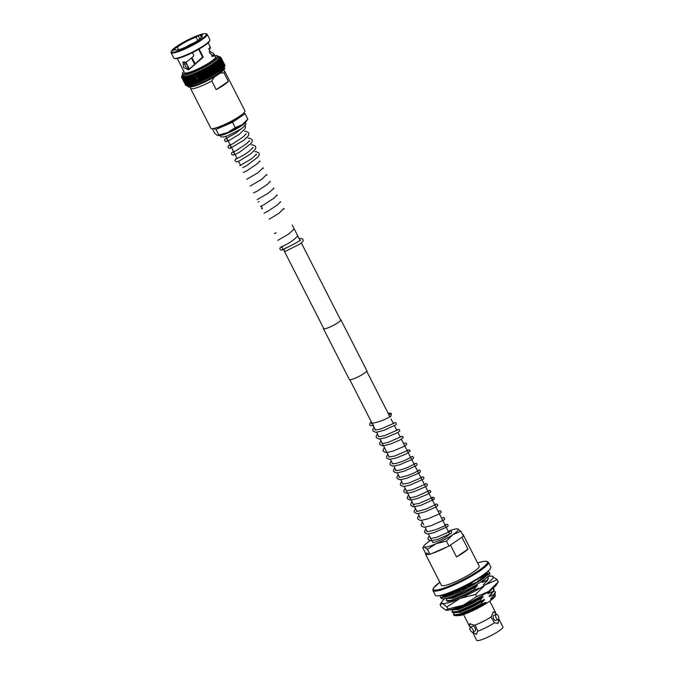 <?xml version="1.0" encoding="UTF-8"?>
<svg xmlns="http://www.w3.org/2000/svg" width="674" height="674" viewBox="0 0 674 674"><rect width="100%" height="100%" fill="white"/><g stroke="black" fill="none" stroke-linecap="round" stroke-linejoin="round"><path stroke-width="1.01" d="M449.053 534.6A9.444 1.5 153 0 1 446.87 536.344A9.444 1.5 153 0 1 438.041 541.045A9.444 1.5 153 0 1 432.657 542.275L428.378 533.867M181.685 76.255L181.677 76.836L181.921 76.187A21.391 3.387 153 0 1 182.005 75.876L181.601 76.541M181.921 76.187L181.694 77.392L182.233 76.836L182.106 77.737L182.528 76.954L182.46 77.83L186.412 85.573L187.423 85.851M181.812 76.903L185.797 85.328A22.006 3.488 153 0 1 185.797 85.328L186.732 85.665M182.047 77.021L186.049 85.48A22.006 3.488 153 0 1 186.049 85.48L187.027 85.783M182.384 77.097L182.46 77.83A22.006 3.488 153 0 0 182.469 77.83L182.924 77.021A21.391 3.387 153 0 1 182.536 76.954A21.391 3.387 153 0 1 182.233 76.836A21.391 3.387 153 0 1 182.031 76.676A21.391 3.387 153 0 1 181.929 76.457A21.391 3.387 153 0 1 181.913 76.187M182.814 77.122L182.915 77.872L183.404 77.038L183.454 77.855L183.977 76.996A21.391 3.387 153 0 1 183.412 77.038A21.391 3.387 153 0 1 182.932 77.021L187.288 85.91M183.336 77.097L187.819 85.91M183.977 76.996L184.095 77.796L184.642 76.903L189.141 85.741L188.054 85.531A22.006 3.488 153 0 1 188.038 85.539L188.442 85.851M183.943 77.03L188.038 85.539M185.384 76.769L185.401 76.76A21.391 3.387 153 0 1 184.651 76.903L184.819 77.67A22.006 3.488 153 0 0 184.836 77.67L186.209 76.575A21.391 3.387 153 0 1 185.401 76.76L189.9 85.59L188.762 85.421A22.006 3.488 153 0 1 188.762 85.421L184.836 77.67M189.571 85.244L189.9 85.59L189.571 85.244A22.006 3.488 153 0 0 189.588 85.244L190.708 85.404M186.209 76.575L190.725 85.404A21.391 3.387 153 0 0 191.298 85.253M187.128 76.331L187.473 77.013A22.006 3.488 153 0 0 187.49 77.005L188.08 76.044A21.391 3.387 153 0 1 187.128 76.331L187.111 76.339A21.391 3.387 153 0 1 186.226 76.575L186.513 77.283A22.006 3.488 153 0 0 186.53 77.274L187.111 76.339L191.424 84.755L191.627 85.16L190.472 85.017A22.006 3.488 153 0 1 190.456 85.025M201.467 37.618L200.566 35.848A15.03 2.384 153 0 1 202.225 36.11A15.03 2.384 153 0 1 198.055 40.322A15.03 2.384 153 0 1 195.022 42.251L195.266 42.732M198.636 49.345L202.562 57.046L203.228 57.138L199.116 49.076M192.393 52.682L193.674 55.201L193.463 56.271L186.26 62.244L182.94 62.05L183.623 67.602L188.509 69.928L202.562 57.046M184.01 61.764L185.401 66.448L189.091 69.338M187.903 60.913L186.791 61.814M195.022 42.251L195.696 42.479A18.215 2.89 -27 0 1 189.327 45.925L188.653 45.689A15.03 2.384 153 0 1 175.442 49.758A15.03 2.384 153 0 1 175.409 49.438L175.678 49.977M186.496 63.819L184.297 64.173M188.307 69.287A15.03 2.384 153 0 1 188.998 68.723M175.409 49.438L172.62 50.651A18.215 2.89 -27 0 1 174.499 48.486L177.287 47.273A15.03 2.384 153 0 1 179.613 45.546A15.03 2.384 153 0 1 196.067 37.121L197.794 40.499M211.99 55.984L211.628 54.552L209.563 52.732M176.799 46.346A19.622 3.109 153 0 1 205.865 33.7A19.622 3.109 153 0 1 200.869 39.53A19.622 3.109 153 0 1 181.239 49.817A19.622 3.109 153 0 1 171.356 51.283A19.622 3.109 153 0 1 176.799 46.346M205.865 33.7L206.674 33.953A20.237 3.21 153 0 1 207.145 34.29A20.237 3.21 153 0 1 201.526 39.968A20.237 3.21 153 0 1 182.62 50.036A20.237 3.21 153 0 1 171.078 52.665A20.237 3.21 153 0 1 171.078 52.092L171.356 51.283M207.145 34.29L209.858 39.614A20.237 3.21 153 0 1 209.858 40.196A20.237 3.21 153 0 1 204.239 45.284A20.237 3.21 153 0 1 174.263 58.326A20.237 3.21 153 0 1 173.791 57.989L171.078 52.665M209.858 40.196L209.58 40.996A19.622 3.109 153 0 1 204.129 45.942A19.622 3.109 153 0 1 175.072 58.579L174.263 58.326M208.215 42.765L210.6 47.98L209.648 47.551L209.622 52.892L213.557 56.363L213.683 53.499L215.444 56.961A17.347 2.747 153 0 1 210.633 61.823A17.347 2.747 153 0 1 194.424 70.45A17.347 2.747 153 0 1 184.533 72.708L177.304 58.512M213.683 53.499L209.117 51.056M218.427 56.448L219.058 57.678A20.237 3.21 153 0 1 213.439 63.356A20.237 3.21 153 0 1 194.533 73.424A20.237 3.21 153 0 1 182.999 76.052L182.368 74.822A20.237 3.21 153 0 0 193.91 72.185A20.237 3.21 153 0 0 212.807 62.118A20.237 3.21 153 0 0 218.427 56.448L216.927 55.563L214.812 55.706M223.271 70.475L224.198 70.762A19.125 3.033 153 0 1 224.636 71.082A19.125 3.033 153 0 1 223.903 72.741L228.309 81.385A19.125 3.033 153 0 1 223.734 85.093A19.125 3.033 153 0 1 216.177 89.642L211.771 80.99A19.125 3.033 153 0 1 190.565 88.446A19.125 3.033 153 0 1 190.565 87.898L190.868 86.988M224.636 71.082L244.923 110.89A19.125 3.033 153 0 1 239.607 116.248A19.125 3.033 153 0 1 221.746 125.76A19.125 3.033 153 0 1 210.844 128.254L190.565 88.446M211.771 80.99L214.29 76.996M182.393 75.673L182.477 75.109A21.391 3.387 153 0 1 182.494 75.075M182.056 76.103L182.191 75.513A21.391 3.387 153 0 1 182.469 75.117L182.511 75.092M181.812 76.499L182.005 75.867A21.391 3.387 153 0 1 182.191 75.513L182.191 75.513M186.53 85.497L185.636 85.135L181.694 77.392L182.031 76.668L181.694 77.392L185.636 85.135M187.903 85.859L186.867 85.615A22.006 3.488 153 0 1 186.858 85.615L182.924 77.872A22.006 3.488 153 0 1 182.915 77.872M188.476 85.825L187.414 85.598A22.006 3.488 153 0 1 187.406 85.598L183.471 77.855A22.006 3.488 153 0 1 183.454 77.855M191.424 84.755L191.627 85.16L191.424 84.755A22.006 3.488 153 0 0 191.441 84.747L192.579 84.873L192.452 84.427L192.596 84.873L192.452 84.427A22.006 3.488 153 0 1 192.452 84.427L193.615 84.536M188.097 76.044L188.509 76.684L189.116 75.715A21.391 3.387 153 0 1 188.097 76.044L188.509 76.684A22.006 3.488 153 0 1 188.509 76.684L192.452 84.427L188.526 76.684M195.78 83.778L193.573 84.056A22.006 3.488 153 0 1 193.556 84.065L193.632 84.536A21.391 3.387 153 0 0 194.5 84.233M189.116 75.715L193.556 84.065M189.133 75.707L189.605 76.322A22.006 3.488 153 0 0 189.63 76.314L190.211 75.328A21.391 3.387 153 0 1 189.133 75.707M192.587 74.536L197.044 83.273L195.949 83.18A22.006 3.488 153 0 1 195.923 83.188L195.89 83.728L194.735 83.643A22.006 3.488 153 0 1 194.71 83.652L194.735 84.149A21.391 3.387 153 0 0 195.671 83.812M190.211 75.328L190.767 75.909L191.365 74.907L191.98 75.446L195.923 83.188M191.391 74.898L191.98 75.446A22.006 3.488 153 0 0 191.997 75.437L192.57 74.443A21.391 3.387 153 0 1 191.391 74.898L191.365 74.907A21.391 3.387 153 0 1 190.237 75.328L190.767 75.909A22.006 3.488 153 0 1 190.767 75.909L194.71 83.652M192.57 74.443L193.236 74.949A22.006 3.488 153 0 0 193.261 74.94L193.817 73.938L194.533 74.41A22.006 3.488 153 0 0 194.559 74.401L195.148 73.356L199.605 82.228L198.51 82.144L197.086 83.264A21.391 3.387 153 0 0 198.156 82.835M195.098 73.399A21.391 3.387 153 0 1 193.834 73.929L193.817 73.938A21.391 3.387 153 0 1 192.587 74.435L197.179 82.691A22.006 3.488 153 0 1 197.179 82.691L193.261 74.94M193.834 73.929L198.485 82.152A22.006 3.488 153 0 1 198.485 82.152L198.333 82.759L199.538 82.262L200.903 81.655L199.841 81.571A22.006 3.488 153 0 1 199.816 81.588L199.614 82.22A21.391 3.387 153 0 0 200.785 81.706M194.559 74.401L198.333 82.759A21.391 3.387 153 0 0 199.453 82.287M195.115 73.39L195.873 73.845L196.404 72.826A21.391 3.387 153 0 1 195.115 73.39M196.404 72.826L197.238 73.239L201.181 80.981A22.006 3.488 153 0 1 201.181 80.981L200.928 81.647L202.242 81.057L201.206 80.964L200.903 81.655M197.238 73.239A22.006 3.488 153 0 0 197.263 73.222L197.743 72.228A21.391 3.387 153 0 1 196.429 72.817L200.928 81.655A21.391 3.387 153 0 0 202.133 81.099M200.018 71.941L203.961 79.684L203.615 80.408L204.921 79.793L203.986 79.667A22.006 3.488 153 0 1 203.961 79.684L203.615 80.408L199.116 71.579L200.018 71.941A22.006 3.488 153 0 0 200.043 71.924L200.456 70.939A21.391 3.387 153 0 1 199.116 71.587L198.645 72.59L202.588 80.332L202.267 81.04L203.59 80.425L202.588 80.332L202.267 81.04L202.562 80.341A22.006 3.488 153 0 1 202.562 80.341L198.619 72.598L197.743 72.228M201.416 71.259A22.006 3.488 153 0 0 201.442 71.242L201.821 70.265A21.391 3.387 153 0 1 200.481 70.93L201.416 71.259L205.359 79.001L204.972 79.751L206.32 79.094L205.385 78.984A22.006 3.488 153 0 1 205.359 79.001L204.955 79.768M206.766 78.294L206.37 79.077L207.676 78.403L206.792 78.285A22.006 3.488 153 0 1 206.766 78.294L202.823 70.551L203.177 69.574A21.391 3.387 153 0 1 201.846 70.256L202.823 70.551A22.006 3.488 153 0 1 202.823 70.551L206.792 78.285M203.177 69.574L204.214 69.835A22.006 3.488 153 0 0 204.239 69.818L204.534 68.866L209.024 77.687L208.19 77.561A22.006 3.488 153 0 1 208.165 77.577L207.702 78.386L209.016 77.712M204.559 68.858L205.595 69.102L205.865 68.15A21.391 3.387 153 0 1 204.559 68.858L209.024 77.687L208.19 77.561L204.239 69.818M205.89 68.141L206.952 68.36A22.006 3.488 153 0 0 206.977 68.344L207.171 67.425A21.391 3.387 153 0 1 205.89 68.141L210.364 76.979L212.95 75.53L212.251 75.345A22.006 3.488 153 0 1 212.226 75.353L211.695 76.246L210.928 76.086A22.006 3.488 153 0 1 210.903 76.103L210.381 76.962L209.563 76.828A22.006 3.488 153 0 1 209.538 76.844L209.05 77.678L210.355 76.988M205.865 68.184L210.364 76.979L209.563 76.828L205.621 69.085A22.006 3.488 153 0 1 205.595 69.102L209.538 76.844M207.196 67.417L208.283 67.611A22.006 3.488 153 0 0 208.308 67.602L208.443 66.701A21.391 3.387 153 0 1 207.196 67.417L211.67 76.263L210.928 76.086L211.636 76.246A21.391 3.387 153 0 1 210.473 76.92M208.468 66.692L209.58 66.869A22.006 3.488 153 0 0 209.606 66.852L209.681 65.976A21.391 3.387 153 0 1 208.468 66.692L212.95 75.53L212.251 75.345L208.308 67.602M213.077 75.454A21.391 3.387 153 0 0 214.18 74.806L213.548 74.595L214.18 74.806L213.548 74.595L212.967 75.513L214.197 74.806L214.779 73.862A22.006 3.488 153 0 1 214.779 73.862L215.377 74.081A21.391 3.387 153 0 1 214.332 74.713M214.197 74.806L209.681 65.976L210.827 66.119L214.779 73.862L210.878 65.26A21.391 3.387 153 0 1 209.707 65.968L209.707 65.968M215.402 74.081L214.206 74.789M210.827 66.119A22.006 3.488 153 0 0 210.852 66.111L210.827 65.26L212.032 65.386L215.983 73.129L215.394 74.073L210.928 65.302M215.537 73.988A21.391 3.387 153 0 0 216.523 73.373L216 73.112A22.006 3.488 153 0 1 215.983 73.129M212.04 64.535L213.186 64.662L213.11 63.845A21.391 3.387 153 0 1 212.04 64.535L212.057 65.37L212.024 64.544A21.391 3.387 153 0 1 210.903 65.243M217.795 72.548A21.391 3.387 153 0 0 218.637 71.983L218.233 71.671A22.006 3.488 153 0 1 218.216 71.688L217.626 72.657L217.146 72.388A22.006 3.488 153 0 1 217.129 72.404L216.539 73.356M217.609 72.674L217.146 72.388L217.609 72.674A21.391 3.387 153 0 1 216.699 73.264M217.129 72.404L213.186 64.662A22.006 3.488 153 0 1 213.186 64.662L213.043 63.861L214.273 63.946L214.138 63.162A21.391 3.387 153 0 1 213.127 63.828M218.216 71.688L214.273 63.946A22.006 3.488 153 0 1 214.273 63.946L214.062 63.179L215.292 63.246L215.099 62.497A21.391 3.387 153 0 1 214.155 63.145M220.727 70.492A21.391 3.387 153 0 0 221.291 70.062L221.08 69.658L220.499 70.669L220.204 70.307L219.614 71.309L219.261 70.981A22.006 3.488 153 0 1 219.235 70.989L218.654 71.975M219.598 71.318L219.261 70.981L219.598 71.318A21.391 3.387 153 0 1 218.839 71.848M219.235 70.989L215.292 63.246A22.006 3.488 153 0 1 215.292 63.246L215.014 62.514L216.244 62.572L220.187 70.315A22.006 3.488 153 0 1 220.187 70.315L215.983 61.848A21.391 3.387 153 0 1 215.116 62.48M216.244 62.572A22.006 3.488 153 0 0 216.261 62.564L215.891 61.873L217.121 61.924L221.064 69.666A22.006 3.488 153 0 1 221.064 69.666L216.792 61.233A21.391 3.387 153 0 1 216 61.84M217.121 61.924A22.006 3.488 153 0 0 217.138 61.915L216.699 61.267L217.913 61.3L217.525 60.643A21.391 3.387 153 0 1 216.809 61.216M223.701 67.906L223.726 67.375A22.006 3.488 153 0 1 223.717 67.383L223.204 67.889A22.006 3.488 153 0 1 223.187 67.897L221.308 70.045M222.024 69.473L221.872 69.034A22.006 3.488 153 0 1 221.856 69.043L222.024 69.473A21.391 3.387 153 0 1 221.561 69.852M217.929 61.292L221.872 69.034L217.913 61.3A22.006 3.488 153 0 1 217.913 61.3L217.424 60.677L219.244 60.155L218.73 59.556A21.391 3.387 153 0 1 218.182 60.07A21.391 3.387 153 0 1 217.542 60.635M222.673 68.908L222.58 68.445A22.006 3.488 153 0 1 222.572 68.453L222.673 68.908A21.391 3.387 153 0 1 222.319 69.22M218.637 60.702L222.58 68.445L218.62 60.711A22.006 3.488 153 0 1 218.62 60.711L218.182 60.07M223.229 68.386L223.204 67.889L223.229 68.386M223.187 67.897L219.244 60.155A22.006 3.488 153 0 1 219.244 60.155L218.62 59.607L219.775 59.641L219.202 59.076L220.55 58.722L219.859 58.225L220.794 58.326L224.737 66.069L223.709 67.897M223.717 67.383L219.775 59.641A22.006 3.488 153 0 1 219.775 59.641L219.202 59.076A21.391 3.387 153 0 1 218.747 59.548M224.08 67.459L224.164 66.895A22.006 3.488 153 0 1 224.156 66.903L219.581 58.63A21.391 3.387 153 0 1 219.21 59.068L219.21 59.068M224.358 67.055L224.501 66.456A22.006 3.488 153 0 1 224.493 66.465L219.859 58.225A21.391 3.387 153 0 1 219.589 58.621L219.589 58.621M224.543 66.692L224.737 66.06A22.006 3.488 153 0 1 224.737 66.069L224.543 66.692M220.053 57.854L220.929 57.981L220.137 57.551A21.391 3.387 153 0 1 220.053 57.854L220.794 58.318L220.053 57.863A21.391 3.387 153 0 1 219.867 58.217L219.867 58.217M224.526 65.892L224.552 66.684M224.636 66.381L224.88 65.715A22.006 3.488 153 0 1 224.88 65.723L220.929 57.981L220.137 57.551L220.954 57.627L224.939 65.454M224.627 66.111L224.922 65.42L224.627 66.111M220.971 57.678L224.922 65.42L220.971 57.678L220.128 57.282L220.912 57.425L220.019 57.063A21.391 3.387 153 0 1 220.128 57.282A21.391 3.387 153 0 1 220.137 57.543L220.137 57.543M224.863 65.176L224.863 65.176A22.006 3.488 153 0 1 224.863 65.176L220.912 57.433A22.006 3.488 153 0 1 220.912 57.433L224.863 65.167L220.912 57.425M220.752 57.231L219.151 56.961M220.137 56.987L219.134 56.717A21.391 3.387 153 0 1 219.522 56.776A21.391 3.387 153 0 1 219.817 56.894A21.391 3.387 153 0 1 220.019 57.063L220.019 57.063M219.699 56.961L218.646 56.7A21.391 3.387 153 0 1 219.126 56.709L219.126 56.709M189.352 69.245L185.704 62.084M195.292 64.097L191.964 57.568M189.445 69.169L185.856 62.134M194.752 64.586L191.408 58.031M195.3 64.089L191.972 57.551M194.205 43.439L193.657 42.984A10.792 1.71 153 0 1 195.098 42.403M193.548 43.7L193.362 43.33A9.638 1.525 153 0 1 195.199 42.597M185.687 47.079A10.792 1.71 153 0 1 193 43.271L193.539 43.726L192.705 43.616A9.638 1.525 153 0 0 187.439 46.279M192.924 44.046L192.705 43.616M220.078 73.222L223.903 72.741M208.477 66.836L212.967 75.513M207.676 78.378L203.177 69.548L207.702 78.386M206.32 79.094L201.846 70.256M199.142 71.604L203.615 80.408A21.391 3.387 153 0 0 204.879 79.81M197.819 72.27L202.267 81.04A21.391 3.387 153 0 0 203.497 80.467M199.091 71.596A21.391 3.387 153 0 1 197.768 72.211L202.267 81.049M204.525 68.858L204.534 68.866A21.391 3.387 153 0 1 203.203 69.557M203.228 57.138L201.534 57.989M190.22 68.546L202.52 57.779M193.775 55.588L193.463 56.271M200.566 35.848L202.68 34.408A18.215 2.89 -27 0 0 198.19 35.68L196.067 37.121M177.287 47.273L178.543 49.733M208.536 48.966L210.6 47.98M211.981 56.591L214.003 55.672M198.83 49.236L202.874 57.18M198.19 35.68L199.883 38.999M174.499 48.486L175.063 49.59M210.962 65.53L215.284 74.005M209.74 66.17L214.113 74.763M207.188 67.501L211.636 76.246M200.481 70.93L204.972 79.734L200.473 70.922M196.522 72.927L200.945 81.605M195.249 73.559L199.622 82.144M194.011 74.165L198.325 82.632M216.177 89.642L228.309 81.385M299.197 238.579L301.775 238.436L302.963 239.388C302.786 241.022 304.648 240.256 299.871 244.098L285.591 251.242A1.517 1.104 -107.2 0 1 284.074 249.009L287.604 247.299L285.06 248.318A1.517 1.104 -107.2 0 1 285.397 248.428M241.427 114.951A14.567 2.308 153 0 1 237.501 118.38A14.567 2.308 153 0 1 216.177 127.816M285.06 248.318L284.672 248.874M213.372 128.523L216.025 129.433L232.53 122.272L235.268 127.639L227.677 132.534L217.441 135.432L214.787 133.435L212.352 128.65M216.025 129.433L218.755 134.8M232.53 122.272L245.066 113.737L247.805 119.104L242.202 124.682L235.268 127.639M245.066 113.737L243.533 113.215M218.014 135.516L217.854 135.508A16.69 2.645 153 0 0 218.014 135.516A16.69 2.645 153 0 0 227.677 132.534A16.69 2.645 153 0 0 242.202 124.682A16.69 2.645 153 0 0 246.583 120.958L247.805 119.104M489.762 601.107L495.575 612.523A14.727 2.334 153 0 1 495.609 612.599A14.727 2.334 153 0 1 495.55 613.02L493.435 611.807L491.38 616.44L491.287 617.502L494.446 622.759A14.727 2.334 153 0 1 477.799 631.167L475.397 625.523L469.727 623.779L469.618 626.112A14.727 2.334 153 0 1 469.39 625.961A14.727 2.334 153 0 1 469.34 625.893L463.544 614.528M470.258 630.139A2.696 1.281 -122 0 0 473.013 632.178A2.696 1.281 -122 0 0 472.912 629.634A2.696 1.281 -122 0 0 470.157 627.595A2.696 1.281 -122 0 0 470.258 630.139M476.771 633.981A6.235 2.957 -122 0 1 473.038 632.161L475.313 630.738A2.696 1.281 -122 0 0 475.212 628.193A2.696 1.281 -122 0 0 472.457 626.163L470.157 627.595M496.123 617.906A2.696 1.382 68.5 0 0 498.196 619.457A2.696 1.382 68.5 0 0 498.288 615.985A2.696 1.382 68.5 0 0 496.216 614.435A2.696 1.382 68.5 0 0 496.123 617.906M496.216 614.435L493.756 615.404A2.696 1.382 68.5 0 0 493.654 618.875A2.696 1.382 68.5 0 0 495.727 620.425L498.196 619.457M490.773 566.91A31.147 4.937 153 0 1 482.121 575.647A31.147 4.937 153 0 1 453.029 591.14A31.147 4.937 153 0 1 435.269 595.193L432.893 590.534A31.147 4.937 153 0 0 450.653 586.473A31.147 4.937 153 0 0 479.745 570.979A31.147 4.937 153 0 0 488.397 562.251L490.773 566.91M468 549.108A21.197 3.362 153 0 1 463.442 552.68A21.197 3.362 153 0 1 456.517 556.926L450.468 545.055L461.96 537.237L468 549.108L456.517 556.926M462.549 534.457A21.197 3.362 153 0 1 463.282 534.87L479.189 566.084A21.197 3.362 153 0 1 473.3 572.032A21.197 3.362 153 0 1 453.492 582.58A21.197 3.362 153 0 1 441.411 585.335L425.505 554.121A21.197 3.362 153 0 1 425.808 552.933M463.282 534.87A21.197 3.362 153 0 1 463.19 535.704M454.293 612.868L453.4 614.814L458.994 614.241L473.729 607.855L481 603.862L481.236 604.317L485.853 602.329L484.505 604.275C475.221 609.743 467.175 613.483 460.384 615.48A21.972 3.48 -27 0 0 486.392 603.399L484.505 604.275M453.4 614.814L454.621 615.665L459.23 614.705L473.965 608.319L481.236 604.317M452.852 610.046L451.959 611.992L457.553 611.411L472.297 605.025L479.559 601.031L479.795 601.494L484.412 599.506L481 603.862M451.959 611.992L453.181 612.835L457.789 611.874L472.525 605.488L479.795 601.494M451.302 609.54L456.121 608.588L470.856 602.202L478.119 598.209L478.355 598.664L482.972 596.675L479.559 601.031M450.78 609.667L451.74 610.012L456.349 609.052L471.092 602.666L478.355 598.664M446.205 600.686L451.799 600.113L466.534 593.727L473.805 589.725L474.041 590.188L478.65 588.2M447.426 601.537L452.035 600.568L466.77 594.19L474.041 590.188M446.399 598.217L450.358 597.282L469.079 588.773M445.152 598.504L450.594 597.745L477.209 585.377L473.805 589.725M443.273 594.889L448.918 594.46L463.653 588.073L470.924 584.08L471.16 584.535L475.768 582.547L475.979 582.959M443.694 595.664L444.545 595.883M446.095 595.723L463.889 588.537L471.16 584.535M494.446 622.759L498.002 623.399L498.667 619.17M498.743 618.74L502.922 626.93A14.727 2.334 153 0 1 498.827 631.058A14.727 2.334 153 0 1 485.078 638.388A14.727 2.334 153 0 1 476.678 640.3L472.592 632.271M491.371 616.727A14.727 2.334 153 0 1 474.723 625.135M469.618 626.112L470.536 627.359M496.022 614.511L495.55 613.02M472.76 632.263L476.324 634.352L477.799 631.167M483.915 574.88L485.154 573.827M483.351 584.805L486.965 580.862L488.153 578.056L487.395 577.07M486.965 580.862L488.389 578.519L488.069 577.576M493.621 591.047L495.356 592.185L493.932 594.527L489.316 596.515L489.105 596.111L492.728 592.168L493.916 589.362L492.947 588.318M492.728 592.168L494.152 589.826L493.831 588.882M493.932 594.527L494.16 594.99L495.036 593.912L495.272 591.705M495.019 593.946L495.356 595.917L491.169 600.155L486.392 603.399M456.079 615.707L460.384 615.48C467.933 613.045 476.484 608.799 486.055 602.741M491.169 600.155A21.972 3.48 -27 0 0 494.741 596.819L495.356 595.917M493.25 598.141L490.756 599.346L494.556 594.62M454.411 612.556L459.752 612.405L473.283 606.507L484.614 599.911M489.316 596.515L493.115 591.789M452.97 609.734L458.312 609.582L471.842 603.685L483.182 597.088M492.492 591.705L487.875 593.693L491.683 589.32M478.591 597.627L478.119 598.209M447.216 598.428L452.549 598.276L466.088 592.379L477.419 585.782M486.729 580.398L482.112 582.387L485.811 578.402M484.859 574.282L487.445 572.976A25.444 4.036 153 0 1 487.336 573.827L484.598 575.116A22.36 3.547 153 0 1 484.084 575.899L486.754 574.728A25.444 4.036 153 0 1 485.406 576.135L482.896 577.146A22.36 3.547 153 0 1 481.573 578.275L481.91 578.932L480.941 579.421M480.798 579.463L481.767 578.646M483.511 576.902L484.143 576.026M484.429 575.428L484.48 574.838M472.12 582.622L470.924 584.08M454.621 615.665L460.982 614.831L474.521 608.925L485.853 602.329M490.756 599.346L495.036 593.912M453.181 612.835L459.542 612L473.081 606.103L484.412 599.506M490.546 598.933L494.16 594.99M489.105 596.111L493.604 591.09M451.74 610.012L458.101 609.178L471.64 603.272L482.972 596.675M487.875 593.693L491.186 589.691M487.664 593.289L490.731 590.028M445.986 598.706L452.347 597.872L465.877 591.974L477.209 585.377M482.112 582.387L484.935 579.084M465.953 588.351L466.079 588.284A25.444 4.036 153 0 1 462.086 590.239L462.406 589.539L462.634 589.977M469.096 586.624L472.171 584.83M475.086 583.002L475.768 582.547M481.91 581.982L484.202 579.623M480.672 579.564L484.96 574.13M480.469 579.151L484.084 575.208M447.014 546.926A21.197 3.362 153 0 1 431.882 553.497M429.448 554.188A21.197 3.362 153 0 1 425.505 554.121M495.752 613.534A6.235 3.193 68.5 0 0 493.014 612.068M497.463 623.543A6.235 3.193 68.5 0 0 498.423 619.313M470.216 623.602A6.235 2.957 -122 0 0 469.93 626.576M390.996 414.78A1.154 1.062 -139.1 0 0 389.134 414.459A1.154 1.062 -139.1 0 0 389.016 415.647A1.154 1.062 -139.1 0 0 390.878 415.968A1.154 1.062 -139.1 0 0 390.996 414.78M373.556 423.053A1.154 0.893 74.2 0 0 372.705 424.671A1.154 0.893 74.2 0 0 373.767 425.269C371.054 425.909 369.723 425.749 369.782 424.805L369.74 423.533L371.239 421.73M447.797 532.047C452.911 529.89 451.201 532.056 451.529 532.814L450.729 533.581M448.277 531.323A19.276 3.058 153 0 1 457.183 528.82A19.276 3.058 153 0 1 457.84 528.921A19.276 3.058 -27 0 1 452.894 534.642L460.906 531.23L463.451 536.226L448.977 546.075L446.432 541.079L452.894 534.642A19.276 3.058 153 0 1 436.129 543.699A19.276 3.058 153 0 1 424.308 547.044A19.276 3.058 153 0 1 424.19 545.637A19.276 3.058 153 0 1 429.254 541.332A19.276 3.058 153 0 1 430.307 540.632M448.977 546.075L429.919 554.348L427.375 549.352L436.129 543.699L446.432 541.079M429.919 554.348L425.336 552.773L422.792 547.768L424.19 545.637M422.792 547.768L424.308 547.044L427.375 549.352M460.906 531.23L457.301 528.829M446.559 610.256A28.906 4.583 -27 0 0 446.736 610.265A28.906 4.583 -27 0 0 463.485 605.092A28.906 4.583 -27 0 0 488.633 591.502A28.906 4.583 -27 0 0 496.224 585.049L498.33 581.847L488.633 591.502L476.619 596.616L463.485 605.092L448.033 609.026L445.75 610.113L441.158 606.659L440.071 604.527L442.178 601.318A28.906 4.583 153 0 1 444.848 598.563M498.33 581.847L497.244 579.716L491.835 576.11M476.619 596.616L475.532 594.485L485.229 584.83L497.244 579.716M448.033 609.026L446.946 606.895L460.081 598.419L475.532 594.485M440.071 604.527L442.355 603.441L446.946 606.895M446.736 610.265L445.75 610.113M487.858 576.641A28.906 4.583 153 0 1 491.666 576.101A28.906 4.583 153 0 1 492.643 576.253A28.906 4.583 -27 0 1 485.229 584.83A28.906 4.583 153 0 1 460.081 598.419A28.906 4.583 153 0 1 442.355 603.441A28.906 4.583 153 0 1 442.178 601.318M487.69 571.434A27.364 4.339 153 0 1 489.13 572.015L489.813 573.355A27.364 4.339 153 0 1 482.213 581.03A27.364 4.339 153 0 1 456.643 594.645A27.364 4.339 153 0 1 441.04 598.2L440.358 596.869A27.364 4.339 153 0 1 440.737 595.361M489.13 572.015A27.364 4.339 153 0 1 481.531 579.691A27.364 4.339 153 0 1 455.969 593.305A27.364 4.339 153 0 1 440.358 596.869M486.594 572.411A25.444 4.036 153 0 1 487.049 572.555L485.811 573.212M481.573 578.275L483.898 577.424A25.444 4.036 153 0 1 481.455 579.261L479.425 579.884A22.36 3.547 153 0 1 477.419 581.249L479.172 580.811A25.444 4.036 153 0 1 475.869 582.892L474.521 583.077M472.255 584.998L472.027 584.543L473.03 584.56A25.444 4.036 153 0 1 469.197 586.675L468.657 586.405M459.702 590.769L459.002 591.646A25.444 4.036 153 0 1 455.236 593.238L456.391 592.168L456.635 592.657M453.855 593.187L452.481 594.299A25.444 4.036 153 0 1 449.314 595.369L450.687 594.409M448.454 595.134L447.165 595.985A25.444 4.036 153 0 1 444.907 596.439M445.775 595.277L443.568 596.541A25.444 4.036 153 0 1 442.447 596.33L444.166 595.412M443.458 595.201L442.043 595.909A25.444 4.036 153 0 1 442.161 595.058L442.481 595.69M465.919 587.821L466.079 588.292M451.26 594.198L451.496 594.653M477.419 581.249L477.689 581.772M323.63 328.28A9.638 1.525 -27 0 0 323.596 328.642A9.638 1.525 -27 0 0 329.089 327.387A9.638 1.525 -27 0 0 338.087 322.593A9.638 1.525 -27 0 0 340.766 319.889A9.638 1.525 -27 0 0 340.454 319.703M323.579 328.187A9.79 1.55 -27 0 0 323.453 328.71A9.79 1.55 -27 0 0 329.038 327.438A9.79 1.55 -27 0 0 338.18 322.568A9.79 1.55 -27 0 0 340.901 319.821A9.79 1.55 -27 0 0 340.404 319.611M323.453 328.71L349.376 379.58A9.79 1.55 -27 0 0 354.954 378.299A9.79 1.55 -27 0 0 364.103 373.43A9.79 1.55 -27 0 0 366.825 370.683L340.901 319.821M214.829 55.757A19.327 3.067 153 0 1 211.847 61.477A19.327 3.067 153 0 1 190.304 72.455A19.327 3.067 153 0 1 183.926 71.503M224.189 67.737A20.237 3.21 153 0 1 218.57 73.415A20.237 3.21 153 0 1 199.664 83.483A20.237 3.21 153 0 1 188.122 86.112C187.557 87.435 189.958 87.367 195.325 85.901C203.228 83.121 210.962 79.262 218.519 74.325C223.886 70.307 225.782 68.116 224.189 67.737L224.088 67.543M182.115 77.737A22.006 3.488 153 0 1 182.106 77.737L186.058 85.48M182.469 77.83L186.412 85.573M184.642 76.903A21.391 3.387 153 0 1 183.994 76.996M184.103 77.788A22.006 3.488 153 0 1 184.095 77.796L188.054 85.531M190.346 85.488A21.391 3.387 153 0 1 189.9 85.59M185.645 77.502A22.006 3.488 153 0 1 185.628 77.502L189.588 85.244M186.53 77.274L190.472 85.017M192.301 84.958A21.391 3.387 153 0 1 191.627 85.16M187.49 77.005L191.441 84.747M193.371 84.621A21.391 3.387 153 0 1 192.596 84.873M189.63 76.314L193.573 84.056M190.784 75.901L194.735 83.643M196.892 83.34A21.391 3.387 153 0 1 195.89 83.728M191.997 75.437L195.949 83.18M199.841 81.571L195.898 73.828A22.006 3.488 153 0 1 195.873 73.845L199.816 81.588M197.263 73.222L201.206 80.964M200.043 71.924L203.986 79.667M206.252 79.128A21.391 3.387 153 0 1 205.014 79.734M201.442 71.242L205.385 78.984M207.626 78.428A21.391 3.387 153 0 1 206.396 79.052M208.991 77.712A21.391 3.387 153 0 1 207.769 78.353M204.214 69.835L208.165 77.577M210.33 76.996A21.391 3.387 153 0 1 209.125 77.645M206.952 68.36L210.903 76.103M206.977 68.344L210.928 76.086M212.942 75.53A21.391 3.387 153 0 1 211.788 76.187M208.283 67.611L212.226 75.353M209.606 66.852L213.548 74.595A22.006 3.488 153 0 1 213.523 74.612L209.58 66.869M216 73.112L212.057 65.37A22.006 3.488 153 0 1 212.032 65.386M213.203 64.645L217.146 72.388M214.29 63.929L218.233 71.671M215.309 63.238L219.261 70.981M220.482 70.677A21.391 3.387 153 0 1 219.817 71.158M219.252 60.146L223.204 67.889M219.783 59.632L223.726 67.375M220.213 59.152A22.006 3.488 153 0 1 220.213 59.16L224.164 66.895M220.558 58.714A22.006 3.488 153 0 1 220.55 58.722L224.501 66.456M224.737 66.06L220.794 58.318A22.006 3.488 153 0 1 220.794 58.326M220.937 57.972A22.006 3.488 153 0 1 220.929 57.981L224.88 65.715M218.418 74.376A19.327 3.067 153 0 1 200.507 83.93A19.327 3.067 153 0 1 189.369 86.55M245.462 122.179A14.718 2.334 153 0 1 241.402 125.827A14.718 2.334 153 0 1 219.657 135.331M488.397 562.251L486.864 561.265L483.452 561.425L477.613 563.001A30.372 4.819 153 0 1 478.928 570.44A30.372 4.819 153 0 1 441.47 588.882A30.372 4.819 153 0 1 439.844 582.269L433.222 588.284L432.893 590.534M449.491 533.698L424.519 484.69M424.51 484.682L421.065 477.908M421.056 477.9L417.61 471.126M417.602 471.118L401.367 439.246M400.322 437.207L397.913 432.464M396.868 430.425L394.45 425.682M393.414 423.643L390.996 418.899M389.96 416.861L389.631 416.22M388.932 414.839L366.698 371.206M340.732 320.251L301.354 242.969M299.922 240.163L292.238 225.074M427.206 531.575L424.923 527.085M423.828 524.945L421.469 520.303M420.374 518.163L418.006 513.521M416.844 511.229L413.465 504.599M413.389 504.447L404.189 486.392M403.018 484.101L400.735 479.61M399.564 477.318L397.272 472.828M396.11 470.536L393.818 466.046M392.656 463.754L390.364 459.264M389.193 456.972L380.001 438.917M378.83 436.626L376.539 432.135M375.376 429.844L373.126 425.437M372.04 423.306L349.865 379.782M323.899 328.828L283.459 249.456M240.626 165.383L238.537 161.28M237.172 158.601L225.857 136.401M182.056 77.645L186.083 85.547M182.376 77.695L186.445 85.682M182.789 77.687L186.9 85.758M183.294 77.636L187.448 85.792M183.892 77.535L188.08 85.766M184.566 77.384L188.796 85.682M185.333 77.19L189.596 85.556M186.176 76.937L190.472 85.379M187.153 85.927L187.599 85.935M187.692 85.935L188.223 85.901M188.316 85.893L188.931 85.809M189.015 85.792L189.706 85.665M189.782 85.649L190.548 85.472M190.624 85.446L191.467 85.219M191.542 85.202L192.461 84.932M192.528 84.907L193.505 84.587M193.581 84.57L194.618 84.208M191.382 75.033L195.822 83.736L196.993 83.315M197.061 83.281L198.249 82.809M215.469 74.039L216.548 73.365M216.615 73.323L217.643 72.657M217.71 72.615L218.679 71.966M218.747 71.924L219.648 71.301M219.716 71.25L220.55 70.644M220.609 70.602L221.375 70.02M221.434 69.97L222.117 69.422M222.176 69.371L222.782 68.849M222.841 68.799L223.364 68.31M223.423 68.251L223.852 67.804M219.404 56.633L218.957 56.624M218.856 56.624L218.325 56.658M185.594 62.059L189.284 69.287M195.098 42.386L193.699 42.959M193.034 43.246L185.603 47.121M183.901 71.452L182.528 73.087L182.368 74.822M220.887 57.871L224.922 65.782M220.735 58.166L224.804 66.162M220.482 58.503L224.594 66.566M220.137 58.882L224.282 67.029M219.699 59.312L223.894 67.543M219.168 59.775L223.397 68.082M218.553 60.272L222.816 68.647M217.854 60.812L222.15 69.254M217.07 61.385L221.401 69.885M216.211 61.983L220.575 70.543M215.276 62.606L219.665 71.217M214.281 63.246L218.696 71.916M213.22 63.92L217.651 72.624M212.099 64.603L216.556 73.348M201.829 70.239L206.328 79.069M193.842 73.997L198.308 82.776M190.228 75.496L194.634 84.157M189.116 75.918L193.505 84.536M188.071 76.305L192.427 84.865M187.086 76.642L191.416 85.143M300.259 240.77L300.208 239.826C300.343 240.618 296.063 243.129 287.351 247.375M219.252 135.061C221.797 137.336 220.423 137.791 227.922 135.701L241.25 128.86C246.667 124.454 245.976 124.993 245.488 121.699M282.398 249.565C283.122 248.411 282.709 247.594 281.168 247.131L287.806 243.702C292.154 241.073 295.305 238.647 297.242 236.422L297.723 235.605L297.866 236.119M240.787 129.172L235.715 133.14L225.874 138.617C226.978 138.381 227.391 139.189 227.104 141.051L227.955 140.512M246.027 134.387L245.884 133.873L243.39 136.729L232.985 143.672L229.328 145.399C230.441 145.163 230.853 145.972 230.559 147.833L231.409 147.294M249.624 141.211L249.338 140.655L246.886 143.478L236.279 150.538L232.791 152.181C233.381 151.153 235.125 154.397 234.021 154.616L234.864 154.076M253.079 147.994L252.792 147.438L252.329 148.229C250.492 150.378 247.451 152.745 243.221 155.323L236.363 158.946M256.533 154.776L256.255 154.22L251.983 158.516L239.818 165.728M259.987 161.558L259.709 161.002L257.426 163.672L246.92 170.741L243.272 172.51M263.441 168.34L263.163 167.784L257.805 172.881L246.726 179.292M266.904 175.122L266.618 174.566L261.731 179.318L250.189 186.075M270.223 181.862L270.072 181.348L267.435 184.331L257.114 191.18L253.525 192.874M273.812 188.686L273.526 188.13C274.579 187.734 272.582 189.588 267.527 193.682L257.097 199.639M277.267 195.468L276.989 194.912L274.537 197.726L263.972 204.77L260.434 206.438C261.891 206.691 262.296 207.508 261.664 208.873L262.515 208.333M280.586 202.208L280.443 201.695L278.042 204.466L267.839 211.333L264.006 213.203M284.184 209.033L283.897 208.477L279.044 213.211L269.187 219.21M276.096 232.774L274.377 233.549M294.546 229.379L294.26 228.823L288.885 233.937L277.831 240.332M258.209 202.09L259.052 201.551M284.015 249.228L281.429 250.13L280.207 249.65L279.828 248.175L281.875 246.339M244.51 125.204C245.597 125.861 245.681 127.175 244.772 129.147L239.043 134.488L228.831 140.63L226.11 141.616L224.914 141.144L224.627 139.408L226.582 137.825M233.49 151.389L231.544 152.964L231.822 154.7L233.019 155.18L235.74 154.194L240.011 151.903L251.2 143.377L252.354 140.992L252.093 139.543L249.422 138.111L247.939 138.136M230.036 144.607L228.562 145.576L227.947 147.008L228.789 148.229L230.281 148.263L244.072 140.082L248.268 135.862L248.891 134.236L248.622 132.736L246.01 131.337L244.485 131.354M242.648 167.759L246.802 165.534L258.108 156.949L259.263 154.565L259.001 153.108L256.339 151.675L254.848 151.701M236.945 158.171L235.462 159.148L234.855 160.555L236.481 161.962L239.893 160.639L250.593 153.95L255.134 149.493L255.808 147.791L255.53 146.292L252.902 144.902L251.394 144.918M469.39 625.961L470.452 627.41M495.609 612.599L496.199 614.444M446.474 599.649L447.098 598.739M486.653 581.527L487.841 579.783M486.754 572.226L480.006 577.753L465.658 586.102L448.884 593.373L441.925 595.066M390.878 415.968L391.417 413.785L390.945 413.246L388.072 413.154M373.143 423.045L371.382 423.356L371.837 423.761M450.973 533.429L437.637 539.369L432.186 540.615L430.391 540.641L428.352 539.689L427.948 538.231L429.287 535.661M425.833 528.879L424.494 531.466L424.73 532.654L426.962 533.867L428.782 533.833L434.351 532.536L447.536 526.63L448.176 525.712L447.848 524.667L446.87 524.313L445.034 524.953M418.925 515.315L417.585 517.885L417.813 519.081L420.028 520.294L421.823 520.269L428.032 518.778L439.254 513.933L441.133 512.518L441.167 511.423L439.979 510.749L438.117 511.381M422.379 522.097L421.039 524.675L421.275 525.872L423.499 527.085L425.311 527.051L431.587 525.526L444.056 519.873L444.722 518.921L444.385 517.876L443.433 517.531L441.58 518.171M401.645 481.404L400.305 483.991L400.541 485.179L402.782 486.392L404.602 486.35L410.239 485.036L423.348 479.155L423.988 478.237L423.66 477.192L422.682 476.838L420.846 477.47M405.099 488.187L403.76 490.782L404.004 491.969L406.245 493.174L408.073 493.132L413.735 491.801L425.555 486.729L427.223 485.524L427.341 484.286L426.145 483.62L424.3 484.261M408.554 494.969L407.214 497.564L407.458 498.752L409.699 499.956L411.544 499.914L417.223 498.575L427.586 494.286L430.897 491.784L430.122 490.47L427.754 491.043M412.008 501.751L410.677 504.321L410.904 505.517L413.12 506.73L414.906 506.705L421.073 505.23L433.702 499.518L434.359 498.566L434.031 497.538L433.053 497.185L431.208 497.825M415.47 508.533L414.131 511.111L414.358 512.299L416.583 513.512L418.386 513.487L424.612 511.979L436.103 506.974L437.679 505.727L437.704 504.632L436.516 503.967L434.663 504.607M398.191 474.622L396.851 477.217L397.087 478.405L399.328 479.61L401.165 479.568L406.826 478.237L418.386 473.316L420.29 471.985L420.433 470.73L419.228 470.056L417.383 470.688M391.274 461.058L389.934 463.636L390.17 464.824L392.394 466.037L394.206 466.012L399.758 464.723L411.747 459.592L413.491 458.253L413.516 457.157L412.328 456.492L410.474 457.124M394.737 467.84L393.389 470.444L393.616 471.598L395.899 472.828L397.761 472.777L404.4 471.109L416.406 465.616L417.08 464.664L416.743 463.619L415.782 463.274L413.929 463.906M387.82 454.276L386.48 456.888L386.708 458.034L388.915 459.255L390.693 459.23L396.792 457.781L406.178 453.931L410.163 451.091L409.396 449.777L407.02 450.342M380.911 440.703L379.572 443.315L379.799 444.461L382.074 445.699L383.936 445.649L390.591 443.981L400.154 439.92L403.254 437.536L402.471 436.213L400.103 436.777M384.365 447.485L383.026 450.08L383.262 451.268L385.503 452.481L387.331 452.439L392.959 451.125L404.644 446.146L406.574 444.705L406.599 443.585L405.403 442.928L403.566 443.559M373.994 427.139L372.655 429.751L372.882 430.897L375.165 432.135L377.027 432.085L383.708 430.4L395.697 424.906L396.346 423.954L396.017 422.935L395.04 422.581L393.195 423.213M377.457 433.921L376.117 436.525L376.353 437.712L378.603 438.917L380.448 438.875L386.168 437.519L397.786 432.548L399.665 431.133L399.699 430.037L398.486 429.363L396.649 429.995M449.558 531.643L437.207 537.094C432.43 538.349 430.071 538.728 430.138 538.231L430.459 537.945M373.253 423.028C377.347 422.328 381.821 420.837 386.657 418.546L390.81 416.347M374.963 429.928L374.854 429.717C375.342 429.616 374.5 430.627 381.467 428.723L394.265 423.129M378.62 436.213L378.417 436.71L379.909 436.617L384.812 435.539L397.719 429.911M382.074 442.995L381.872 443.492L383.346 443.399L388.207 442.338L401.173 436.693M446.104 524.861L446.171 524.785C446.66 524.414 445.346 525.897 435.834 529.596C429.271 531.533 426.221 532.148 426.684 531.449L427.004 531.163M435.733 504.514L426.28 508.954C418.975 511.178 415.656 511.895 416.321 511.103L416.633 510.816M428.824 490.95L416.355 496.435C410.744 497.766 408.427 498.137 409.404 497.538L409.725 497.252M433.264 499.476C432.287 499.367 431.983 498.76 432.346 497.656L419.27 503.385L412.968 504.531L413.179 504.034M421.907 477.386L408.933 483.031L402.605 484.185L402.808 483.688M418.453 470.604L418.52 470.528C419.009 470.166 417.577 471.699 408.217 475.33C401.628 477.276 398.57 477.891 399.042 477.192L399.353 476.906M414.999 463.822L407.264 467.588C398.435 471.16 394.728 470.654 395.587 470.41L395.899 470.123M411.544 457.039L404.569 460.494C400.322 462.28 396.716 463.367 393.751 463.746L392.234 463.838L392.445 463.341M408.09 450.257L394.863 455.978L388.78 457.056L388.991 456.559M425.37 484.168L412.437 489.796L406.06 490.967L406.262 490.47"/></g></svg>
